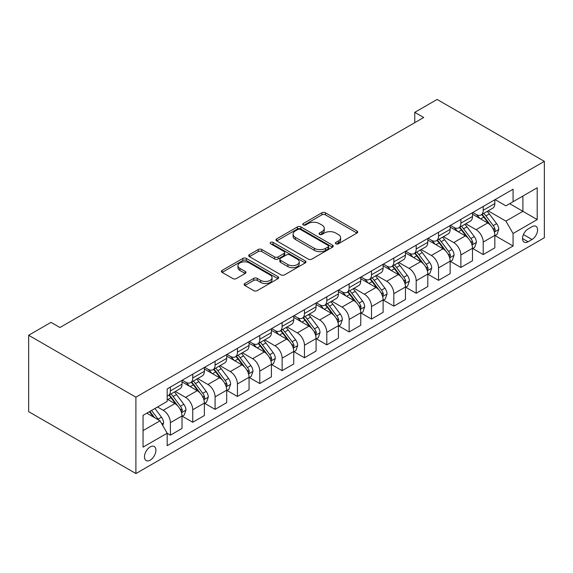 <?xml version="1.0" encoding="UTF-8"?>
<svg xmlns="http://www.w3.org/2000/svg" width="573" height="573" viewBox="0 0 573 573"><rect width="100%" height="100%" fill="white"/><g stroke="black" fill="none" stroke-linecap="round" stroke-linejoin="round"><path stroke-width="0.86" d="M335.885 243.804A1.74 1.003 0 0 0 338.342 243.804L356.986 233.039A2.478 1.433 0 0 0 357.71 232.029A2.478 1.433 0 0 0 356.986 231.012L325.4 212.784A2.478 1.433 0 0 0 321.89 212.784L303.253 223.542A1.74 1.003 0 0 0 302.745 224.251A1.74 1.003 0 0 0 303.253 224.96A1.74 1.003 0 0 0 305.71 224.96L308.116 223.57A7.943 4.584 0 0 1 319.347 223.57L321.983 225.089A7.943 4.584 0 0 1 324.304 228.333A7.943 4.584 0 0 1 321.983 231.571L319.569 232.967A1.74 1.003 0 0 0 319.061 233.677A1.74 1.003 0 0 0 319.569 234.386A1.74 1.003 0 0 0 322.026 234.386L324.44 232.989A7.943 4.584 0 0 1 335.663 232.989L338.299 234.507A7.943 4.584 0 0 1 340.627 237.752A7.943 4.584 0 0 1 338.299 240.989L335.885 242.386A1.74 1.003 0 0 0 335.377 243.095A1.74 1.003 0 0 0 335.885 243.804L335.885 242.386M150.205 460.14A8.086 4.67 120 0 0 155.484 453.007A8.086 4.67 120 0 0 154.244 446.525A8.086 4.67 120 0 0 150.205 446.926A8.086 4.67 120 0 0 144.919 454.052A8.086 4.67 120 0 0 146.158 460.534A8.086 4.67 120 0 0 150.205 460.14M244.864 283.485A2.478 1.433 0 0 0 244.141 284.502A2.478 1.433 0 0 0 244.864 285.512L253.732 290.633A2.478 1.433 0 0 0 257.234 290.633L277.941 278.679A2.478 1.433 0 0 0 278.671 277.661A2.478 1.433 0 0 0 277.941 276.652L246.361 258.416A2.478 1.433 0 0 0 242.852 258.416L222.145 270.37A2.478 1.433 0 0 0 221.422 271.38A2.478 1.433 0 0 0 222.145 272.397L232.846 278.578A2.478 1.433 0 0 0 236.355 278.578L245.215 273.457A2.478 1.433 0 0 0 245.946 272.447A2.478 1.433 0 0 0 245.215 271.43L239.908 268.372A6.64 3.832 0 0 1 237.967 265.657A6.64 3.832 0 0 1 242.064 262.119A6.64 3.832 0 0 1 249.298 262.95L270.091 274.954A6.64 3.832 0 0 1 272.032 277.661A6.64 3.832 0 0 1 267.935 281.207A6.64 3.832 0 0 1 260.701 280.376L257.234 278.371A2.478 1.433 0 0 0 253.732 278.371L244.864 283.485L244.864 285.512M544.35 161.364L437.099 99.444L414.752 112.344L423.691 117.508L59.929 327.52L50.997 322.363L28.65 335.262L135.901 397.182L544.35 161.364L544.35 237.738L135.901 473.556L135.901 397.182M308.295 259.125A2.478 1.433 0 0 0 311.805 259.125L332.505 247.171A2.478 1.433 0 0 0 333.235 246.161A2.478 1.433 0 0 0 332.505 245.144L300.925 226.915A2.478 1.433 0 0 0 297.416 226.915L276.716 238.862A2.478 1.433 0 0 0 275.985 239.879A2.478 1.433 0 0 0 276.716 240.889L308.295 259.125M271.351 244.177A1.74 1.003 0 0 1 273.113 244.427L273.113 242.358L305.223 260.901A2.478 1.433 0 0 1 305.953 261.911A2.478 1.433 0 0 1 305.223 262.921L284.523 274.875A2.478 1.433 0 0 1 281.014 274.875L249.427 256.647L249.427 254.62A2.478 1.433 0 0 0 248.703 255.63A2.478 1.433 0 0 0 249.427 256.647M249.427 254.62L258.287 249.499A2.478 1.433 0 0 1 261.797 249.499L274.61 256.897A2.478 1.433 0 0 0 278.12 256.897L283.993 253.502A2.478 1.433 0 0 0 284.724 252.492A2.478 1.433 0 0 0 283.993 251.475L270.657 243.776A1.74 1.003 0 0 1 270.148 243.067A1.74 1.003 0 0 1 271.222 242.143A1.74 1.003 0 0 1 273.113 242.358M532.016 226.693L528.084 228.964A7.836 4.527 120 0 0 522.963 235.868A7.836 4.527 120 0 0 524.166 242.15A7.836 4.527 120 0 0 528.084 241.763L532.016 239.493A7.836 4.527 120 0 0 537.137 232.588A7.836 4.527 120 0 0 535.934 226.306A7.836 4.527 120 0 0 532.016 226.693M495.101 199.605L505.916 205.85L513.071 201.717L513.071 189.233L167.18 388.924L167.18 401.415L143.049 415.346L143.049 447.133L167.18 433.202L167.18 445.687L513.071 245.996L513.071 233.505L505.916 221.121L488.146 210.857M513.071 201.717L537.202 187.786L537.202 219.574L513.071 233.505M28.65 335.262L28.65 411.636L135.901 473.556M414.752 112.344L414.752 122.665M509.669 203.68L522.898 211.315L522.898 196.045L537.202 187.786M505.916 221.121L522.898 211.315L537.202 219.574M143.049 430.624L160.032 420.818L146.803 413.183M167.18 433.303L170.403 435.165L170.403 422.673A10.113 5.837 -120 0 0 163.248 410.289L157.532 406.988M170.403 435.165L182.021 428.454L182.021 415.969A10.113 5.837 -120 0 0 174.872 403.585L167.18 399.145M182.286 416.227L192.743 422.265L192.743 409.774A10.113 5.837 -120 0 0 185.595 397.39L175.331 391.466M192.743 422.265L204.36 415.554L204.36 403.07A10.113 5.837 -120 0 0 197.212 390.686L182.021 381.912M204.633 403.328L215.09 409.358L215.09 396.874A10.113 5.837 -120 0 0 207.942 384.49L197.671 378.56M215.09 409.358L226.707 402.654L226.707 390.163A10.113 5.837 -120 0 0 219.559 377.779L204.36 369.012M226.972 390.428L237.43 396.459L237.43 383.974A10.113 5.837 -120 0 0 230.282 371.591L220.018 365.66M237.43 396.459L249.054 389.755L249.054 377.263A10.113 5.837 -120 0 0 241.899 364.879L226.707 356.112M249.319 377.521L259.777 383.559L259.777 371.075A10.113 5.837 -120 0 0 252.629 358.691L242.358 352.76M259.777 383.559L271.394 376.855L271.394 364.364A10.113 5.837 -120 0 0 264.246 351.98L249.054 343.213M271.666 364.621L282.124 370.659L282.124 358.175A10.113 5.837 -120 0 0 274.968 345.791L264.705 339.861M282.124 370.659L293.741 363.955L293.741 351.464A10.113 5.837 -120 0 0 286.586 339.08L271.394 330.306M294.006 351.722L304.464 357.76L304.464 345.275A10.113 5.837 -120 0 0 297.315 332.892L287.052 326.961M304.464 357.76L316.081 351.056L316.081 338.564A10.113 5.837 -120 0 0 308.933 326.18L293.741 317.406M316.353 338.822L326.811 344.86L326.811 332.376A10.113 5.837 -120 0 0 319.655 319.992L309.391 314.061M326.811 344.86L338.428 338.156L338.428 325.665A10.113 5.837 -120 0 0 331.28 313.281L316.081 304.507M338.693 325.922L349.15 331.96L349.15 319.476A10.113 5.837 -120 0 0 342.002 307.092L331.738 301.162M349.15 331.96L360.768 325.249L360.768 312.765A10.113 5.837 -120 0 0 353.62 300.381L338.428 291.607M361.04 313.023L371.497 319.061L371.497 306.576A10.113 5.837 -120 0 0 364.349 294.185L354.078 288.262M371.497 319.061L383.115 312.349L383.115 299.865A10.113 5.837 -120 0 0 375.967 287.481L360.768 278.707M383.387 300.123L393.837 306.161L393.837 293.67A10.113 5.837 -120 0 0 386.689 281.286L376.425 275.362M393.837 306.161L405.462 299.45L405.462 286.966A10.113 5.837 -120 0 0 398.307 274.582L383.115 265.808M405.727 287.223L416.184 293.261L416.184 280.77A10.113 5.837 -120 0 0 409.036 268.386L398.765 262.463M416.184 293.261L427.802 286.55L427.802 274.066A10.113 5.837 -120 0 0 420.654 261.682L405.462 252.908M428.074 274.324L438.531 280.362L438.531 267.87A10.113 5.837 -120 0 0 431.376 255.486L421.112 249.563M438.531 280.362L450.149 273.65L450.149 261.166A10.113 5.837 -120 0 0 443.001 248.782L427.802 240.008M450.414 261.424L460.871 267.462L460.871 254.971A10.113 5.837 -120 0 0 453.723 242.587L443.459 236.663M460.871 267.462L472.489 260.751L472.489 248.267A10.113 5.837 -120 0 0 465.34 235.883L450.149 227.109M472.761 248.524L483.218 254.562L483.218 242.071A10.113 5.837 -120 0 0 476.07 229.687L465.799 223.764M483.218 254.562L494.836 247.851L494.836 235.367A10.113 5.837 -120 0 0 487.687 222.983L472.489 214.209M472.761 212.504L476.07 214.417A10.113 5.837 -120 0 0 481.119 214.911A10.113 5.837 -120 0 0 483.218 210.284L483.218 206.466M450.414 225.404L453.723 227.316A10.113 5.837 -120 0 0 458.78 227.818A10.113 5.837 -120 0 0 460.871 223.184L460.871 219.366M428.074 238.304L431.376 240.216A10.113 5.837 -120 0 0 436.433 240.717A10.113 5.837 -120 0 0 438.531 236.083L438.531 232.266M405.727 251.203L409.036 253.116A10.113 5.837 -120 0 0 414.093 253.617A10.113 5.837 -120 0 0 416.184 248.983L416.184 245.165M383.38 264.103L386.689 266.015A10.113 5.837 -120 0 0 391.746 266.517A10.113 5.837 -120 0 0 393.837 261.89L393.837 258.065M361.04 277.003L364.349 278.915A10.113 5.837 -120 0 0 369.406 279.416A10.113 5.837 -120 0 0 371.497 274.789L371.497 270.965M338.693 289.902L342.002 291.815A10.113 5.837 -120 0 0 347.059 292.316A10.113 5.837 -120 0 0 349.15 287.689L349.15 283.871M316.353 302.809L319.655 304.714A10.113 5.837 -120 0 0 324.712 305.216A10.113 5.837 -120 0 0 326.811 300.589L326.811 296.771M294.006 315.709L297.315 317.614A10.113 5.837 -120 0 0 302.372 318.115A10.113 5.837 -120 0 0 304.464 313.488L304.464 309.671M271.666 328.608L274.968 330.514A10.113 5.837 -120 0 0 280.025 331.015A10.113 5.837 -120 0 0 282.124 326.388L282.124 322.57M249.319 341.508L252.629 343.413A10.113 5.837 -120 0 0 257.685 343.915A10.113 5.837 -120 0 0 259.777 339.288L259.777 335.47M226.972 354.408L230.282 356.313A10.113 5.837 -120 0 0 235.338 356.814A10.113 5.837 -120 0 0 237.43 352.187L237.43 348.37M204.633 367.307L207.942 369.213A10.113 5.837 -120 0 0 212.991 369.714A10.113 5.837 -120 0 0 215.09 365.087L215.09 361.269M182.286 380.207L185.595 382.119A10.113 5.837 -120 0 0 190.651 382.614A10.113 5.837 -120 0 0 192.743 377.987L192.743 374.169M495.101 235.625L513.071 245.996M481.119 214.911L492.744 208.207A10.113 5.837 -120 0 0 494.836 203.58L494.836 199.762M458.78 227.818L470.397 221.106A10.113 5.837 -120 0 0 472.489 216.479L472.489 212.662M436.433 240.717L448.05 234.006A10.113 5.837 -120 0 0 450.149 229.379L450.149 225.561M414.093 253.617L425.71 246.906A10.113 5.837 -120 0 0 427.802 242.279L427.802 238.461M391.746 266.517L403.363 259.805A10.113 5.837 -120 0 0 405.462 255.178L405.462 251.361M369.406 279.416L381.024 272.705A10.113 5.837 -120 0 0 383.115 268.078L383.115 264.26M347.059 292.316L358.677 285.605A10.113 5.837 -120 0 0 360.768 280.978L360.768 277.16M324.712 305.216L336.337 298.504A10.113 5.837 -120 0 0 338.428 293.877L338.428 290.06M302.372 318.115L313.99 311.411A10.113 5.837 -120 0 0 316.081 306.777L316.081 302.959M280.025 331.015L291.643 324.311A10.113 5.837 -120 0 0 293.741 319.677L293.741 315.859M257.685 343.915L269.303 337.211A10.113 5.837 -120 0 0 271.394 332.576L271.394 328.759M235.338 356.814L246.956 350.11A10.113 5.837 -120 0 0 249.054 345.476L249.054 341.658M212.991 369.714L224.616 363.01A10.113 5.837 -120 0 0 226.707 358.383L226.707 354.558M190.651 382.614L202.269 375.909A10.113 5.837 -120 0 0 204.36 371.283L204.36 367.458M167.18 395.929A10.113 5.837 -120 0 0 168.304 395.52L179.922 388.809A10.113 5.837 -120 0 0 182.021 384.182L182.021 380.365M168.304 395.52A10.113 5.837 -120 0 0 170.403 390.886L170.403 387.069M160.032 420.818L167.18 433.202M336.58 244.048L338.299 243.059A7.943 4.584 0 0 0 340.627 239.815L340.627 237.752M324.304 228.333L324.304 230.396A7.943 4.584 0 0 1 321.983 233.634L320.264 234.629M356.95 233.061L325.4 214.846A2.478 1.433 0 0 0 321.89 214.846L303.948 225.21M332.476 247.192L300.925 228.978A2.478 1.433 0 0 0 297.416 228.978L276.745 240.911M328.121 246.87A1.74 1.003 0 0 0 328.63 246.161A1.74 1.003 0 0 0 328.121 245.452L300.402 229.444A1.74 1.003 0 0 0 297.946 229.444L295.396 230.912A7.943 4.584 0 0 0 293.075 234.156A7.943 4.584 0 0 0 295.396 237.394L314.348 248.338A7.943 4.584 0 0 0 325.579 248.338L328.121 246.87L328.121 248.933A1.74 1.003 0 0 0 328.63 248.224L328.63 246.161M293.075 234.156L293.075 236.219A7.943 4.584 0 0 0 295.396 239.464L295.396 237.394M328.121 248.933L325.579 250.401A7.943 4.584 0 0 1 314.348 250.401L295.396 239.464M249.463 256.661L258.287 251.568L258.287 249.499M284.724 252.492L284.724 254.555A2.478 1.433 0 0 1 283.993 255.565L278.12 258.96A2.478 1.433 0 0 1 274.61 258.96L261.797 251.568A2.478 1.433 0 0 0 258.287 251.568M273.113 244.427L305.194 262.943M287.897 264.568A6.64 3.832 0 0 0 295.131 265.399A6.64 3.832 0 0 0 299.228 261.861A6.64 3.832 0 0 0 297.287 259.154L289.959 254.921A2.478 1.433 0 0 0 286.45 254.921L280.569 258.316A2.478 1.433 0 0 0 279.846 259.325A2.478 1.433 0 0 0 280.569 260.343L287.897 264.568L287.897 266.631A6.64 3.832 0 0 0 295.131 267.462A6.64 3.832 0 0 0 299.228 263.924L299.228 261.861M279.846 259.325L279.846 261.395A2.478 1.433 0 0 0 280.569 262.405L280.569 260.343M287.897 266.631L280.569 262.405M272.032 277.661L272.032 279.724A6.64 3.832 0 0 1 267.935 283.27A6.64 3.832 0 0 1 260.701 282.439L257.234 280.433A2.478 1.433 0 0 0 253.732 280.433L244.9 285.533M237.967 265.657L237.967 267.72A6.64 3.832 0 0 0 239.908 270.435L239.908 268.372M245.187 273.479L239.908 270.435M277.905 278.693L246.361 260.479A2.478 1.433 0 0 0 242.852 260.479L222.181 272.411M494.836 235.775L496.977 234.536L498.768 229.379A6.697 3.868 -120 0 0 496.626 223.671L489.328 213.922A19.339 11.166 -120 0 0 487.215 211.394M479.952 218.514A19.339 11.166 -120 0 0 475.991 214.374M494.227 231.671L495.008 230.833L495.151 229.666A6.697 3.868 -120 0 0 493.231 225.633L485.933 215.885A19.339 11.166 -120 0 0 483.82 213.357M482.022 214.395A16.051 9.268 60 0 1 484.658 217.389L490.839 225.64M481.671 214.596A19.339 11.166 60 0 1 483.784 217.124L488.64 223.606M472.489 248.675L474.637 247.436L476.421 242.279A6.697 3.868 -120 0 0 474.286 236.57L466.981 226.822A19.339 11.166 -120 0 0 464.875 224.294M457.605 231.413A19.339 11.166 -120 0 0 453.651 227.273M471.88 244.571L472.661 243.733L472.804 242.565A6.697 3.868 -120 0 0 470.891 238.533L463.586 228.785A19.339 11.166 -120 0 0 461.473 226.256M459.675 227.295A16.051 9.268 60 0 1 462.311 230.289L468.492 238.54M459.331 227.495A19.339 11.166 60 0 1 461.444 230.024L466.293 236.506M450.149 261.575L452.29 260.335L454.081 255.178A6.697 3.868 -120 0 0 451.939 249.477L444.641 239.722A19.339 11.166 -120 0 0 442.528 237.193M435.265 244.313A19.339 11.166 -120 0 0 431.304 240.173M449.54 257.478L450.464 255.465A6.697 3.868 -120 0 0 448.544 251.432L441.239 241.684A19.339 11.166 -120 0 0 439.133 239.156M437.335 240.194A16.051 9.268 60 0 1 439.964 243.196L446.145 251.447M436.984 240.395A19.339 11.166 60 0 1 439.097 242.923L443.953 249.405M427.802 274.474L429.951 273.242L431.734 268.078A6.697 3.868 -120 0 0 429.6 262.377L422.294 252.621A19.339 11.166 -120 0 0 420.181 250.1M412.918 257.213A19.339 11.166 -120 0 0 408.957 253.073M427.193 270.377L428.117 268.365A6.697 3.868 -120 0 0 426.205 264.332L418.899 254.584A19.339 11.166 -120 0 0 416.786 252.056M414.988 253.094A16.051 9.268 60 0 1 417.624 256.095L423.805 264.346M414.644 253.295A19.339 11.166 60 0 1 416.75 255.823L421.606 262.305M405.462 287.381L407.604 286.142L409.394 280.978A6.697 3.868 -120 0 0 407.253 275.276L399.947 265.521A19.339 11.166 -120 0 0 397.841 263M390.578 270.112A19.339 11.166 -120 0 0 386.617 265.972M404.846 283.277L405.777 281.264A6.697 3.868 -120 0 0 403.858 277.232L396.552 267.484A19.339 11.166 -120 0 0 394.446 264.955M392.641 265.994A16.051 9.268 60 0 1 395.277 268.995L401.458 277.246M392.297 266.194A19.339 11.166 60 0 1 394.41 268.723L399.266 275.205M383.115 300.281L385.264 299.042L387.047 293.877A6.697 3.868 -120 0 0 384.913 288.176L377.607 278.428A19.339 11.166 -120 0 0 375.494 275.899M368.231 283.019A19.339 11.166 -120 0 0 364.27 278.872M382.506 296.177L383.43 294.164A6.697 3.868 -120 0 0 381.511 290.139L374.212 280.383A19.339 11.166 -120 0 0 372.099 277.855M370.301 278.901A16.051 9.268 60 0 1 372.937 281.895L379.118 290.146M369.957 279.094A19.339 11.166 60 0 1 372.063 281.622L376.919 288.104M360.768 313.18L362.917 311.941L364.7 306.777A6.697 3.868 -120 0 0 362.566 301.076L355.26 291.328A19.339 11.166 -120 0 0 353.154 288.799M345.884 295.919A19.339 11.166 -120 0 0 341.931 291.772M360.159 309.076L361.09 307.064A6.697 3.868 -120 0 0 359.171 303.038L351.865 293.283A19.339 11.166 -120 0 0 349.752 290.762M347.954 291.8A16.051 9.268 60 0 1 350.59 294.794L356.771 303.045M347.61 291.994A19.339 11.166 60 0 1 349.723 294.522L354.58 301.004M338.428 326.08L340.57 324.841L342.36 319.677A6.697 3.868 -120 0 0 340.219 313.975L332.92 304.227A19.339 11.166 -120 0 0 330.807 301.699M323.544 308.818A19.339 11.166 -120 0 0 319.584 304.671M337.819 321.976L338.743 319.963A6.697 3.868 -120 0 0 336.824 315.938L329.518 306.183A19.339 11.166 -120 0 0 327.412 303.661M325.614 304.7A16.051 9.268 60 0 1 328.25 307.694L334.424 315.945M325.263 304.9A19.339 11.166 60 0 1 327.376 307.422L332.233 313.904M316.081 338.98L318.23 337.741L320.013 332.576A6.697 3.868 -120 0 0 317.879 326.875L310.573 317.127A19.339 11.166 -120 0 0 308.46 314.598M301.197 321.718A19.339 11.166 -120 0 0 297.244 317.571M315.472 334.876L316.396 332.863A6.697 3.868 -120 0 0 314.484 328.838L307.178 319.089A19.339 11.166 -120 0 0 305.065 316.561M303.267 317.6A16.051 9.268 60 0 1 305.903 320.594L312.084 328.845M302.924 317.8A19.339 11.166 60 0 1 305.029 320.321L309.886 326.803M293.741 351.879L295.883 350.64L297.674 345.476A6.697 3.868 -120 0 0 295.532 339.775L288.226 330.027A19.339 11.166 -120 0 0 286.12 327.498M278.858 334.618A19.339 11.166 -120 0 0 274.897 330.471M293.132 347.775L294.056 345.763A6.697 3.868 -120 0 0 292.137 341.737L284.831 331.989A19.339 11.166 -120 0 0 282.725 329.461M280.92 330.499A16.051 9.268 60 0 1 283.556 333.493L289.737 341.744M280.577 330.7A19.339 11.166 60 0 1 282.69 333.228L287.546 339.703M271.394 364.779L273.543 363.54L275.327 358.383A6.697 3.868 -120 0 0 273.192 352.674L265.886 342.926A19.339 11.166 -120 0 0 263.773 340.398M256.511 347.517A19.339 11.166 -120 0 0 252.55 343.37M270.785 360.675L271.566 359.837L271.709 358.662A6.697 3.868 -120 0 0 269.79 354.637L262.491 344.889A19.339 11.166 -120 0 0 260.378 342.36M258.581 343.399A16.051 9.268 60 0 1 261.216 346.393L267.398 354.644M258.237 343.599A19.339 11.166 60 0 1 260.343 346.128L265.199 352.61M249.054 377.679L251.196 376.44L252.987 371.283A6.697 3.868 -120 0 0 250.845 365.574L243.539 355.826A19.339 11.166 -120 0 0 241.434 353.297M234.171 360.417A19.339 11.166 -120 0 0 230.21 356.27M248.438 373.575L249.37 371.569A6.697 3.868 -120 0 0 247.45 367.537L240.144 357.788A19.339 11.166 -120 0 0 238.039 355.26M236.234 356.299A16.051 9.268 60 0 1 238.869 359.292L245.051 367.544M235.89 356.499A19.339 11.166 60 0 1 238.003 359.027L242.859 365.51M226.707 390.578L228.849 389.339L230.64 384.182A6.697 3.868 -120 0 0 228.498 378.474L221.199 368.726A19.339 11.166 -120 0 0 219.087 366.197M211.824 373.317A19.339 11.166 -120 0 0 207.863 369.177M226.099 386.474L226.879 385.636L227.023 384.469A6.697 3.868 -120 0 0 225.103 380.436L217.804 370.688A19.339 11.166 -120 0 0 215.692 368.16M213.894 369.198A16.051 9.268 60 0 1 216.53 372.192L222.711 380.443M213.543 369.399A19.339 11.166 60 0 1 215.656 371.927L220.512 378.409M204.36 403.478L206.509 402.239L208.293 397.082A6.697 3.868 -120 0 0 206.158 391.373L198.852 381.625A19.339 11.166 -120 0 0 196.747 379.097M189.477 386.216A19.339 11.166 -120 0 0 185.523 382.076M203.752 399.374L204.532 398.536L204.676 397.368A6.697 3.868 -120 0 0 202.763 393.336L195.457 383.588A19.339 11.166 -120 0 0 193.345 381.059M191.547 382.098A16.051 9.268 60 0 1 194.183 385.092L200.364 393.343M191.203 382.298A19.339 11.166 60 0 1 193.316 384.827L198.165 391.309M182.021 416.378L184.162 415.139L185.953 409.982A6.697 3.868 -120 0 0 183.811 404.273L176.513 394.525A19.339 11.166 -120 0 0 174.4 391.996M181.412 412.274L182.336 410.268A6.697 3.868 -120 0 0 180.416 406.236L173.11 396.487A19.339 11.166 -120 0 0 171.005 393.959M169.207 394.998A16.051 9.268 60 0 1 171.836 397.991L178.017 406.243M168.856 395.198A19.339 11.166 60 0 1 170.969 397.726L175.825 404.209M162.718 425.46L163.606 422.881A6.697 3.868 -120 0 0 161.471 417.18L154.954 408.477M158.685 420.038A6.697 3.868 -120 0 0 158.076 419.135L151.559 410.44M149.875 411.407L154.56 417.66M149.41 411.679L153.385 416.979M163.248 410.289L174.872 403.585M185.595 397.39L197.212 390.686M207.942 384.49L219.559 377.779M230.282 371.591L241.899 364.879M252.629 358.691L264.246 351.98M274.968 345.791L286.586 339.08M297.315 332.892L308.933 326.18M319.655 319.992L331.28 313.281M342.002 307.092L353.62 300.381M364.349 294.185L375.967 287.481M386.689 281.286L398.307 274.582M409.036 268.386L420.654 261.682M431.376 255.486L443.001 248.782M453.723 242.587L465.34 235.883M476.07 229.687L487.687 222.983M483.218 210.284L494.836 203.58M483.218 242.071L494.836 235.367M460.871 254.971L472.489 248.267M460.871 223.184L472.489 216.479M438.531 267.87L450.149 261.166M438.531 236.083L450.149 229.379M416.184 280.77L427.802 274.066M416.184 248.983L427.802 242.279M393.837 293.67L405.462 286.966M393.837 261.89L405.462 255.178M371.497 306.576L383.115 299.865M371.497 274.789L383.115 268.078M349.15 319.476L360.768 312.765M349.15 287.689L360.768 280.978M326.811 332.376L338.428 325.665M326.811 300.589L338.428 293.877M304.464 345.275L316.081 338.564M304.464 313.488L316.081 306.777M282.124 358.175L293.741 351.464M282.124 326.388L293.741 319.677M259.777 371.075L271.394 364.364M259.777 339.288L271.394 332.576M237.43 383.974L249.054 377.263M237.43 352.187L249.054 345.476M215.09 396.874L226.707 390.163M215.09 365.087L226.707 358.383M192.743 409.774L204.36 403.07M192.743 377.987L204.36 371.283M170.403 422.673L182.021 415.969M170.403 390.886L182.021 384.182M523.443 234.543L532.016 239.493M522.54 238.561L528.084 241.763M338.299 243.059L338.299 240.989M319.569 234.386L319.569 232.967M321.983 233.634L321.983 231.571M303.253 224.96L303.253 223.542M321.89 214.846L321.89 212.784M325.4 214.846L325.4 212.784M356.986 233.039L356.986 231.012M276.716 240.889L276.716 238.862M297.416 228.978L297.416 226.915M300.925 228.978L300.925 226.915M332.505 247.171L332.505 245.144M314.348 250.401L314.348 248.338M325.579 250.401L325.579 248.338M261.797 251.568L261.797 249.499M274.61 258.96L274.61 256.897M278.12 258.96L278.12 256.897M283.993 255.565L283.993 253.502M305.223 262.921L305.223 260.901M253.732 280.433L253.732 278.371M257.234 280.433L257.234 278.371M260.701 282.439L260.701 280.376M245.215 273.457L245.215 271.43M222.145 272.397L222.145 270.37M242.852 260.479L242.852 258.416M246.361 260.479L246.361 258.416M277.941 278.679L277.941 276.652M494.334 232.044L498.725 229.508M485.933 215.885L489.328 213.922M480.661 218.922L483.784 217.124M493.231 225.633L496.626 223.671M492.701 228.247L495.151 229.666M471.994 244.943L476.378 242.408M463.586 228.785L466.981 226.822M458.321 231.829L461.444 230.024M470.891 238.533L474.286 236.57M470.361 241.147L472.804 242.565M449.647 257.843L454.038 255.307M441.239 241.684L444.641 239.722M435.974 244.728L439.097 242.923M448.544 251.432L451.939 249.477M448.014 254.054L450.464 255.465M427.3 270.743L431.691 268.207M418.899 254.584L422.294 252.621M413.634 257.628L416.75 255.823M426.205 264.332L429.6 262.377M425.667 266.954L428.117 268.365M404.961 283.642L409.344 281.107M396.552 267.484L399.947 265.521M391.287 270.528L394.41 268.723M403.858 277.232L407.253 275.276M403.328 279.853L405.777 281.264M382.614 296.542L387.004 294.006M374.212 280.383L377.607 278.428M368.94 283.427L372.063 281.622M381.511 290.139L384.913 288.176M380.981 292.753L383.43 294.164M360.274 309.441L364.657 306.906M351.865 293.283L355.26 291.328M346.601 296.327L349.723 294.522M359.171 303.038L362.566 301.076M358.641 305.653L361.09 307.064M337.927 322.341L342.317 319.806M329.518 306.183L332.92 304.227M324.254 309.227L327.376 307.422M336.824 315.938L340.219 313.975M336.294 318.552L338.743 319.963M315.58 335.241L319.97 332.705M307.178 319.089L310.573 317.127M301.914 322.126L305.029 320.321M314.484 328.838L317.879 326.875M313.954 331.452L316.396 332.863M293.24 348.14L297.631 345.612M284.831 331.989L288.226 330.027M279.567 335.026L282.69 333.228M292.137 341.737L295.532 339.775M291.607 344.352L294.056 345.763M270.893 361.04L275.284 358.512M262.491 344.889L265.886 342.926M257.22 347.926L260.343 346.128M269.79 354.637L273.192 352.674M269.26 357.251L271.709 358.662M248.553 373.94L252.937 371.411M240.144 357.788L243.539 355.826M234.88 360.825L238.003 359.027M247.45 367.537L250.845 365.574M246.92 370.151L249.37 371.569M226.206 386.847L230.597 384.311M217.804 370.688L221.199 368.726M212.533 373.725L215.656 371.927M225.103 380.436L228.498 378.474M224.573 383.05L227.023 384.469M203.866 399.746L208.25 397.211M195.457 383.588L198.852 381.625M190.193 386.625L193.316 384.827M202.763 393.336L206.158 391.373M202.233 395.95L204.676 397.368M181.519 412.646L185.91 410.11M173.11 396.487L176.513 394.525M167.846 399.531L170.969 397.726M180.416 406.236L183.811 404.273M179.886 408.85L182.336 410.268M161.865 423.991L163.563 423.01M158.076 419.135L161.471 417.18"/></g></svg>
